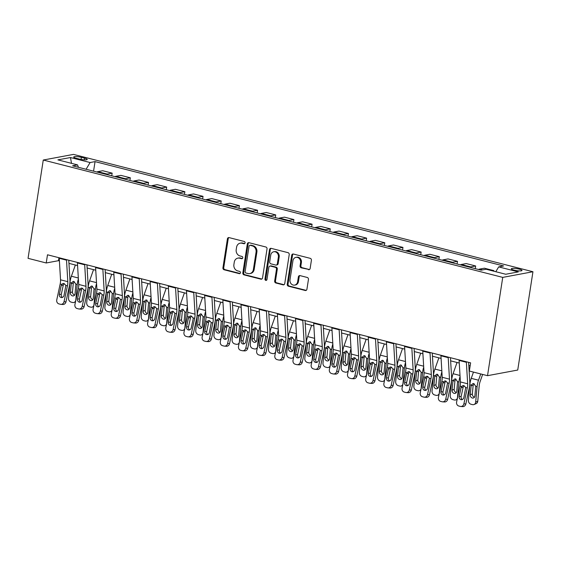 <?xml version="1.0" encoding="UTF-8"?>
<svg xmlns="http://www.w3.org/2000/svg" width="561" height="561" viewBox="0 0 561 561"><rect width="100%" height="100%" fill="white"/><g stroke="black" fill="none" stroke-linecap="round" stroke-linejoin="round"><path stroke-width="0.84" d="M245.08 242.864A1.157 1.01 -100.6 0 0 244.252 241.482L229.091 237.612A1.655 1.438 -100.6 0 0 227.415 238.853L222.934 267.8A1.655 1.438 -100.6 0 0 224.112 269.771L239.274 273.649A1.157 1.01 -100.6 0 0 239.624 271.398L237.661 270.893A5.301 4.614 -100.6 0 1 233.895 264.582L234.267 262.169A5.301 4.614 -100.6 0 1 237.857 258.13A5.301 4.614 -100.6 0 1 239.631 258.193L241.595 258.691A1.157 1.01 -100.6 0 0 241.938 256.44L239.975 255.935A5.301 4.614 -100.6 0 1 236.209 249.624L236.581 247.212A5.301 4.614 -100.6 0 1 240.178 243.172A5.301 4.614 -100.6 0 1 241.945 243.236L243.909 243.733A1.157 1.01 -100.6 0 0 245.08 242.864M519.276 269.154A5.4 0.996 8.8 0 0 511.33 268.817A5.4 0.996 8.8 0 0 514.051 270.129A5.4 0.996 8.8 0 0 521.996 270.465A5.4 0.996 8.8 0 0 519.276 269.154M308.473 269.673A1.655 1.438 -100.6 0 0 310.149 268.424L311.404 260.304A1.655 1.438 -100.6 0 0 310.226 258.333L293.389 254.035A1.655 1.438 -100.6 0 0 291.713 255.276L287.232 284.224A1.655 1.438 -100.6 0 0 288.41 286.194L305.247 290.493A1.655 1.438 -100.6 0 0 306.923 289.252L308.445 279.441A1.655 1.438 -100.6 0 0 307.267 277.471L300.058 275.626A1.655 1.438 -100.6 0 0 298.382 276.875L297.632 281.741A4.432 3.857 -100.6 0 1 294.623 285.114A4.432 3.857 -100.6 0 1 289.995 279.785L292.947 260.732A4.432 3.857 -100.6 0 1 295.949 257.352A4.432 3.857 -100.6 0 1 300.577 262.681L300.086 265.858A1.655 1.438 -100.6 0 0 301.264 267.828L309.293 269.518A1.655 1.438 -100.6 0 0 309.42 269.546M43.267 160.032L28.05 258.333L46.226 262.976L47.496 254.785L470.616 362.848L469.347 371.038L487.523 375.681L502.74 277.386L43.267 160.032L73.477 154.394L532.95 271.741L502.74 277.386M267.022 248.972A1.655 1.438 -100.6 0 0 265.844 246.994L249 242.696A1.655 1.438 -100.6 0 0 247.324 243.937L242.843 272.884A1.655 1.438 -100.6 0 0 244.021 274.862L260.865 279.161A1.655 1.438 -100.6 0 0 262.541 277.919L267.022 248.972M271.194 248.362L288.038 252.667A1.655 1.438 -100.6 0 1 289.217 254.638L284.736 283.586A1.655 1.438 -100.6 0 1 283.06 284.827L275.851 282.989A1.655 1.438 -100.6 0 1 274.673 281.012L276.489 269.273A1.655 1.438 -100.6 0 0 275.311 267.302L270.528 266.082A1.655 1.438 -100.6 0 0 268.852 267.324L266.959 279.546A1.157 1.01 -100.6 0 1 264.96 279.034L269.518 249.61A1.655 1.438 -100.6 0 1 271.194 248.362M76.324 158.3L79.522 159.114A5.231 0.968 8.8 0 0 87.221 159.443A5.231 0.968 8.8 0 0 84.585 158.167L81.387 157.353A5.231 0.968 8.8 0 0 73.687 157.024A5.231 0.968 8.8 0 0 76.324 158.3M78.449 167.304L77.53 164.885L72.593 165.811L481.17 270.164L486.114 269.238L505.742 274.252L518.315 271.903L498.687 266.889L503.624 265.97L95.047 161.617L90.104 162.543L86.092 169.254M77.53 164.885L57.902 159.871L70.476 157.529L90.104 162.543M487.523 375.681L517.733 370.043L532.95 271.741M46.226 262.976L58.47 260.69L59.403 260.928M68.954 263.368L77.579 265.57M87.13 268.011L95.756 270.213M105.307 272.646L113.932 274.855M123.483 277.288L132.108 279.497M141.653 281.931L150.285 284.139M159.829 286.573L168.461 288.782M178.005 291.215L186.631 293.417M196.182 295.857L204.807 298.059M214.358 300.5L222.983 302.702M232.535 305.142L241.16 307.344M250.711 309.784L259.336 311.986M268.88 314.426L277.513 316.628M287.057 319.069L295.682 321.271M305.233 323.711L313.858 325.913M323.409 328.353L332.035 330.555M341.586 332.996L350.211 335.197M359.762 337.638L368.388 339.84M377.932 342.28L386.564 344.482M396.108 346.922L404.74 349.124M414.284 351.565L422.91 353.767M432.461 356.207L441.086 358.409M450.637 360.849L459.263 363.051M468.814 365.492L470.153 365.828M58.933 257.702L58.47 260.69M93.568 171.168L95.047 161.617M111.744 175.81L112.158 173.139L102.705 170.726L97.761 171.652A6.746 3.078 104.3 0 0 96.899 172.017M129.921 180.453L130.327 177.781L120.881 175.369L115.938 176.287A6.746 3.078 104.3 0 0 115.075 176.659M148.09 185.095L148.504 182.423L139.058 180.011L134.114 180.93A6.746 3.078 104.3 0 0 133.252 181.301M166.266 189.737L166.68 187.065L157.227 184.653L152.29 185.572A6.746 3.078 104.3 0 0 151.428 185.943M184.443 194.379L184.857 191.708L175.404 189.295L170.467 190.214A6.746 3.078 104.3 0 0 169.604 190.586M202.619 199.015L203.033 196.35L193.58 193.938L188.643 194.856A6.746 3.078 104.3 0 0 187.781 195.228M220.796 203.657L221.209 200.992L211.756 198.58L206.813 199.499A6.746 3.078 104.3 0 0 205.957 199.87M238.972 208.299L239.386 205.635L229.933 203.222L224.989 204.141A6.746 3.078 104.3 0 0 224.127 204.513M257.141 212.942L257.555 210.277L248.109 207.865L243.165 208.783A6.746 3.078 104.3 0 0 242.303 209.155M275.318 217.584L275.731 214.919L266.279 212.507L261.342 213.425A6.746 3.078 104.3 0 0 260.479 213.797M293.494 222.226L293.908 219.561L284.455 217.149L279.518 218.068A6.746 3.078 104.3 0 0 278.656 218.439M311.671 226.868L312.084 224.204L302.631 221.791L297.695 222.71A6.746 3.078 104.3 0 0 296.832 223.082M329.847 231.511L330.261 228.846L320.808 226.434L315.871 227.352A6.746 3.078 104.3 0 0 315.009 227.724M348.023 236.153L348.437 233.488L338.984 231.069L334.04 231.995A6.746 3.078 104.3 0 0 333.178 232.366M366.2 240.795L366.606 238.13L357.161 235.711L352.217 236.637A6.746 3.078 104.3 0 0 351.354 237.008M384.369 245.438L384.783 242.773L375.337 240.353L370.393 241.279A6.746 3.078 104.3 0 0 369.531 241.651M402.546 250.08L402.959 247.415L393.506 244.996L388.57 245.921A6.746 3.078 104.3 0 0 387.707 246.293M420.722 254.722L421.136 252.057L411.683 249.638L406.746 250.564A6.746 3.078 104.3 0 0 405.883 250.928M438.898 259.364L439.312 256.693L429.859 254.28L424.922 255.206A6.746 3.078 104.3 0 0 424.06 255.571M457.075 264.007L457.488 261.335L448.036 258.923L443.092 259.848A6.746 3.078 104.3 0 0 442.236 260.213M475.251 268.649L475.665 265.977L466.212 263.565L461.268 264.49A6.746 3.078 104.3 0 0 460.406 264.855M493.75 271.187L493.834 270.619L484.388 268.207L479.445 269.133A6.746 3.078 104.3 0 0 478.582 269.497M112.158 173.139L107.214 174.064A6.746 3.078 104.3 0 0 106.352 174.429M130.327 177.781L125.391 178.707A6.746 3.078 104.3 0 0 124.528 179.071M148.504 182.423L143.567 183.349A6.746 3.078 104.3 0 0 142.704 183.713M166.68 187.065L161.743 187.991A6.746 3.078 104.3 0 0 160.881 188.356M184.857 191.708L179.92 192.633A6.746 3.078 104.3 0 0 179.057 192.998M203.033 196.35L198.089 197.276A6.746 3.078 104.3 0 0 197.227 197.64M221.209 200.992L216.266 201.911A6.746 3.078 104.3 0 0 215.403 202.283M239.386 205.635L234.442 206.553A6.746 3.078 104.3 0 0 233.579 206.925M257.555 210.277L252.618 211.195A6.746 3.078 104.3 0 0 251.756 211.567M275.731 214.919L270.795 215.838A6.746 3.078 104.3 0 0 269.932 216.209M293.908 219.561L288.971 220.48A6.746 3.078 104.3 0 0 288.109 220.852M312.084 224.204L307.14 225.122A6.746 3.078 104.3 0 0 306.285 225.494M330.261 228.846L325.317 229.765A6.746 3.078 104.3 0 0 324.454 230.136M348.437 233.488L343.493 234.407A6.746 3.078 104.3 0 0 342.631 234.779M366.606 238.13L361.67 239.049A6.746 3.078 104.3 0 0 360.807 239.421M384.783 242.773L379.846 243.691A6.746 3.078 104.3 0 0 378.984 244.063M402.959 247.415L398.022 248.334A6.746 3.078 104.3 0 0 397.16 248.705M421.136 252.057L416.199 252.976A6.746 3.078 104.3 0 0 415.336 253.348M439.312 256.693L434.368 257.618A6.746 3.078 104.3 0 0 433.506 257.99M457.488 261.335L452.545 262.26A6.746 3.078 104.3 0 0 451.682 262.632M475.665 265.977L470.721 266.903A6.746 3.078 104.3 0 0 469.859 267.274M493.834 270.619L492.502 270.872M495.805 271.713L498.687 266.889M71.506 163.349L70.476 157.529M244.68 243.572L242.759 243.081A5.301 4.614 -100.6 0 0 240.992 243.018L240.178 243.172M237.857 258.13L238.677 257.976A5.301 4.614 -100.6 0 1 240.445 258.039L242.366 258.53M228.958 237.584A1.655 1.438 -100.6 0 0 228.229 238.706L223.748 267.646A1.655 1.438 -100.6 0 0 224.926 269.624L240.052 273.48M248.867 242.668A1.655 1.438 -100.6 0 0 248.144 243.79L243.663 272.73A1.655 1.438 -100.6 0 0 244.841 274.708L261.678 279.006A1.655 1.438 -100.6 0 0 261.812 279.034M250.22 245.346A1.157 1.01 -100.6 0 0 249.049 246.216L245.115 271.629A1.157 1.01 -100.6 0 0 245.942 273.011L248.011 273.537A5.301 4.614 -100.6 0 0 249.778 273.6A5.301 4.614 -100.6 0 0 253.376 269.56L256.061 252.191A5.301 4.614 -100.6 0 0 252.289 245.879L250.22 245.346L251.04 245.199A1.157 1.01 -100.6 0 0 250.655 245.185L249.834 245.332M249.778 273.6L250.599 273.445A5.301 4.614 -100.6 0 0 254.189 269.406L253.376 269.56M251.04 245.199L253.109 245.725A5.301 4.614 -100.6 0 1 256.882 252.036L254.189 269.406M269.974 266.061L270.795 265.907A1.655 1.438 -100.6 0 1 271.349 265.928L276.124 267.148A1.655 1.438 -100.6 0 1 277.302 269.126L275.486 280.865A1.655 1.438 -100.6 0 0 276.664 282.835L283.873 284.672A1.655 1.438 -100.6 0 0 284.006 284.7M271.061 248.341A1.655 1.438 -100.6 0 0 270.332 249.456L265.781 278.887A1.157 1.01 -100.6 0 0 266.566 280.255M278.375 257.092A4.432 3.857 -100.6 0 0 273.74 251.763A4.432 3.857 -100.6 0 0 270.739 255.143L269.701 261.861A1.655 1.438 -100.6 0 0 270.879 263.831L275.661 265.051A1.655 1.438 -100.6 0 0 277.337 263.81L278.375 257.092L279.189 256.945A4.432 3.857 -100.6 0 0 274.56 251.616L273.74 251.763M276.208 265.072L277.029 264.918A1.655 1.438 -100.6 0 0 278.151 263.656L277.337 263.81M279.189 256.945L278.151 263.656M295.949 257.352L296.769 257.197A4.432 3.857 -100.6 0 1 301.397 262.527L300.906 265.704A1.655 1.438 -100.6 0 0 302.084 267.681L309.293 269.518M294.623 285.114L295.444 284.967A4.432 3.857 -100.6 0 0 298.445 281.587L297.632 281.741M299.925 275.605A1.655 1.438 -100.6 0 0 299.202 276.72L298.445 281.587M293.256 254.007A1.655 1.438 -100.6 0 0 292.526 255.122L288.045 284.069A1.655 1.438 -100.6 0 0 289.224 286.04L306.068 290.346A1.655 1.438 -100.6 0 0 306.201 290.374M75.363 265.002L71.394 276.229A12.651 5.778 104.3 0 0 69.971 282.667L68.533 298.164A3.373 2.833 -113 0 0 71.142 302.12L72.593 302.491A3.373 2.833 -113 0 0 74.206 302.386A3.373 2.833 -113 0 0 75.805 300.023L75.91 299.981M78.379 278.943A12.651 5.778 104.3 0 0 77.243 284.518L75.805 300.023M71.324 283.01L73.189 281.405L73.898 281.461L75.896 284.175L75.034 293.908A2.7 2.265 67 0 1 73.757 295.801A2.7 2.265 67 0 1 72.467 295.885A2.7 2.265 67 0 1 70.377 292.716L71.324 283.01L69.971 282.667M74.22 281.573L73.274 283.298L72.481 291.825A2.7 2.265 -113 0 0 74.571 294.995A2.7 2.265 -113 0 0 74.669 295.016M66.507 259.638A5.905 2.693 104.3 0 0 66.521 260.164L67.804 281.671A8.436 3.85 -75.7 0 1 67.446 285.851L64.024 301.727L65.974 301.86A3.373 2.994 94 0 1 62.832 304.483L60.883 304.35A3.373 2.994 -86 0 0 64.024 301.727M68.765 260.213L69.929 279.715A12.651 5.778 -75.7 0 1 69.389 285.984L65.974 301.86M59.235 257.78A5.905 2.693 104.3 0 0 59.249 258.305L60.532 279.813A8.436 3.85 -75.7 0 1 60.174 283.992L56.759 299.869A3.373 2.994 -86 0 0 58.954 303.901L60.413 304.272A3.373 2.994 -86 0 0 60.883 304.35M64.094 283.501L63.323 284.96L61.219 285.549L59.34 294.28L61.282 294.42L63.323 284.96M61.282 294.42A2.7 2.391 -86 0 0 62.467 297.4M61.219 285.549L61.738 284.392L62.986 283.501L64.059 283.494L65.875 285.451L63.996 295.472A2.7 2.391 94 0 1 59.34 294.28M93.533 269.645L89.571 280.872A12.651 5.778 104.3 0 0 88.147 287.309L86.71 302.807A3.373 2.833 -113 0 0 89.318 306.762L90.77 307.133A3.373 2.833 -113 0 0 92.383 307.028A3.373 2.833 -113 0 0 93.975 304.665L94.08 304.623M96.555 283.586A12.651 5.778 104.3 0 0 95.419 289.16L93.975 304.665M89.494 287.653L91.359 286.047L92.074 286.103L94.066 288.817L93.203 298.55A2.7 2.265 67 0 1 91.934 300.444A2.7 2.265 67 0 1 90.644 300.528A2.7 2.265 67 0 1 88.554 297.358L89.494 287.653L88.147 287.309M92.397 286.215L91.45 287.94L90.658 296.467A2.7 2.265 -113 0 0 92.747 299.637A2.7 2.265 -113 0 0 92.838 299.658M111.709 274.287L107.747 285.514A12.651 5.778 104.3 0 0 106.324 291.951L104.879 307.449A3.373 2.833 -113 0 0 107.495 311.404L108.946 311.776A3.373 2.833 -113 0 0 110.559 311.671A3.373 2.833 -113 0 0 112.151 309.307L112.256 309.265M114.732 288.228A12.651 5.778 104.3 0 0 113.595 293.803L112.151 309.307M107.67 292.295L109.535 290.689L110.251 290.745L112.242 293.459L111.38 303.192A2.7 2.265 67 0 1 110.11 305.086A2.7 2.265 67 0 1 108.813 305.17A2.7 2.265 67 0 1 106.73 302L107.67 292.295L106.324 291.951M110.573 290.857L109.626 292.583L108.834 301.11A2.7 2.265 -113 0 0 110.924 304.279A2.7 2.265 -113 0 0 111.015 304.3M129.886 278.929L125.923 290.156A12.651 5.778 104.3 0 0 124.5 296.587L123.055 312.091A3.373 2.833 -113 0 0 125.664 316.046L127.123 316.418A3.373 2.833 -113 0 0 128.735 316.313A3.373 2.833 -113 0 0 130.327 313.95L130.433 313.908M132.908 292.87A12.651 5.778 104.3 0 0 131.772 298.445L130.327 313.95M125.846 296.937L127.712 295.331L128.427 295.388L130.418 298.101L129.556 307.835A2.7 2.265 67 0 1 128.28 309.721A2.7 2.265 67 0 1 126.989 309.812A2.7 2.265 67 0 1 124.907 306.643L125.846 296.937L124.5 296.587M128.75 295.5L127.803 297.225L127.01 305.752A2.7 2.265 -113 0 0 129.093 308.915A2.7 2.265 -113 0 0 129.191 308.943M84.683 264.28A5.905 2.693 104.3 0 0 84.697 264.806L85.98 286.313A8.436 3.85 -75.7 0 1 85.616 290.493L82.201 306.369L84.15 306.502A3.373 2.994 94 0 1 81.008 309.125L79.059 308.992A3.373 2.994 -86 0 0 82.201 306.369M86.941 264.855L88.105 284.357A12.651 5.778 -75.7 0 1 87.565 290.626L84.15 306.502M77.411 262.422A5.905 2.693 104.3 0 0 77.425 262.948L78.708 284.455A8.436 3.85 -75.7 0 1 78.351 288.635L74.936 304.511A3.373 2.994 -86 0 0 77.13 308.543L78.589 308.915A3.373 2.994 -86 0 0 79.059 308.992M82.264 288.144L81.499 289.602L79.396 290.191L77.516 298.922L79.459 299.055L81.499 289.602M79.459 299.055A2.7 2.391 -86 0 0 80.644 302.042M79.396 290.191L79.914 289.034L81.163 288.144L82.229 288.137L84.052 290.093L82.165 300.114A2.7 2.391 94 0 1 77.516 298.922M102.852 268.922A5.905 2.693 104.3 0 0 102.873 269.448L104.157 290.956A8.436 3.85 -75.7 0 1 103.792 295.135L100.377 311.004L102.326 311.145A3.373 2.994 94 0 1 99.178 313.767L97.235 313.627A3.373 2.994 -86 0 0 100.377 311.004M105.117 269.497L106.281 288.999A12.651 5.778 -75.7 0 1 105.741 295.268L102.326 311.145M95.587 267.064A5.905 2.693 104.3 0 0 95.601 267.59L96.885 289.097A8.436 3.85 -75.7 0 1 96.527 293.277L93.105 309.153A3.373 2.994 -86 0 0 95.307 313.185L96.758 313.557A3.373 2.994 -86 0 0 97.235 313.627M100.44 292.786L99.669 294.245L97.572 294.834L95.693 303.564L97.635 303.697L99.669 294.245M97.635 303.697A2.7 2.391 -86 0 0 98.82 306.685M97.572 294.834L98.091 293.676L99.332 292.786L100.405 292.772L102.228 294.735L100.342 304.756A2.7 2.391 94 0 1 95.693 303.564M121.029 273.565A5.905 2.693 104.3 0 0 121.043 274.091L122.333 295.598A8.436 3.85 -75.7 0 1 121.968 299.777L118.553 315.647L120.496 315.787A3.373 2.994 94 0 1 117.354 318.41L115.412 318.269A3.373 2.994 -86 0 0 118.553 315.647M123.294 274.14L124.458 293.641A12.651 5.778 -75.7 0 1 123.918 299.911L120.496 315.787M113.757 271.706A5.905 2.693 104.3 0 0 113.778 272.232L115.061 293.74A8.436 3.85 -75.7 0 1 114.696 297.919L111.281 313.795A3.373 2.994 -86 0 0 113.483 317.828L114.935 318.199A3.373 2.994 -86 0 0 115.412 318.269M118.616 297.428L117.845 298.887L115.748 299.476L113.869 308.206L115.811 308.34L117.845 298.887M115.811 308.34A2.7 2.391 -86 0 0 116.997 311.327M115.748 299.476L116.267 298.319L117.508 297.428L118.581 297.414L120.405 299.378L118.518 309.399A2.7 2.391 94 0 1 113.869 308.206M148.062 283.571L144.1 294.798A12.651 5.778 104.3 0 0 142.676 301.229L141.232 316.734A3.373 2.833 -113 0 0 143.84 320.689L145.299 321.06A3.373 2.833 -113 0 0 146.912 320.955A3.373 2.833 -113 0 0 148.504 318.592L148.609 318.55M151.084 297.512A12.651 5.778 104.3 0 0 149.941 303.087L148.504 318.592M144.023 301.58L145.888 299.974L146.596 300.03L148.595 302.744L147.732 312.477A2.7 2.265 67 0 1 146.456 314.363A2.7 2.265 67 0 1 145.166 314.455A2.7 2.265 67 0 1 143.076 311.285L144.023 301.58L142.676 301.229M146.926 300.135L145.979 301.867L145.187 310.394A2.7 2.265 -113 0 0 147.27 313.557A2.7 2.265 -113 0 0 147.368 313.585M139.205 278.207A5.905 2.693 104.3 0 0 139.219 278.733L140.509 300.24A8.436 3.85 -75.7 0 1 140.145 304.42L136.73 320.289L138.672 320.429A3.373 2.994 94 0 1 135.531 323.052L133.588 322.912A3.373 2.994 -86 0 0 136.73 320.289M141.47 278.782L142.634 298.284A12.651 5.778 -75.7 0 1 142.087 304.553L138.672 320.429M131.933 276.349A5.905 2.693 104.3 0 0 131.954 276.875L133.238 298.382A8.436 3.85 -75.7 0 1 132.873 302.561L129.458 318.438A3.373 2.994 -86 0 0 131.66 322.47L133.111 322.841A3.373 2.994 -86 0 0 133.588 322.912M136.793 302.07L136.021 303.529L133.918 304.118L132.038 312.849L133.988 312.982L136.021 303.529M133.988 312.982A2.7 2.391 -86 0 0 135.166 315.969M133.918 304.118L134.444 302.961L135.685 302.07L136.758 302.056L138.581 304.02L136.695 314.041A2.7 2.391 94 0 1 132.038 312.849M166.238 288.214L162.276 299.441A12.651 5.778 104.3 0 0 160.846 305.871L159.408 321.376A3.373 2.833 -113 0 0 162.017 325.331L163.468 325.703A3.373 2.833 -113 0 0 165.088 325.597A3.373 2.833 -113 0 0 166.68 323.234L166.785 323.192M169.261 302.155A12.651 5.778 104.3 0 0 168.118 307.73L166.68 323.234M162.199 306.222L164.064 304.609L164.773 304.672L166.771 307.386L165.909 317.119A2.7 2.265 67 0 1 164.632 319.006A2.7 2.265 67 0 1 163.342 319.09A2.7 2.265 67 0 1 161.252 315.927L162.199 306.222L160.846 305.871M165.095 304.777L164.149 306.509L163.356 315.037A2.7 2.265 -113 0 0 165.446 318.199A2.7 2.265 -113 0 0 165.544 318.227M184.415 292.856L180.453 304.083A12.651 5.778 104.3 0 0 179.022 310.514L177.585 326.018A3.373 2.833 -113 0 0 180.193 329.973L181.645 330.345A3.373 2.833 -113 0 0 183.265 330.24A3.373 2.833 -113 0 0 184.857 327.876L184.962 327.834M187.43 306.797A12.651 5.778 104.3 0 0 186.294 312.372L184.857 327.876M180.376 310.857L182.241 309.251L182.949 309.314L184.948 312.028L184.085 321.762A2.7 2.265 67 0 1 182.809 323.648A2.7 2.265 67 0 1 181.519 323.732A2.7 2.265 67 0 1 179.429 320.569L180.376 310.857L179.022 310.514M183.272 309.42L182.325 311.152L181.533 319.679A2.7 2.265 -113 0 0 183.622 322.841A2.7 2.265 -113 0 0 183.72 322.87M202.591 297.498L198.622 308.718A12.651 5.778 104.3 0 0 197.199 315.156L195.761 330.66A3.373 2.833 -113 0 0 198.37 334.615L199.821 334.987A3.373 2.833 -113 0 0 201.434 334.882A3.373 2.833 -113 0 0 203.026 332.519L203.131 332.477M205.607 311.439A12.651 5.778 104.3 0 0 204.47 317.014L203.026 332.519M198.552 315.499L200.417 313.894L201.126 313.957L203.124 316.67L202.255 326.404A2.7 2.265 67 0 1 200.985 328.29A2.7 2.265 67 0 1 199.695 328.374A2.7 2.265 67 0 1 197.605 325.212L198.552 315.499L197.199 315.156M201.448 314.062L200.501 315.794L199.709 324.321A2.7 2.265 -113 0 0 201.799 327.484A2.7 2.265 -113 0 0 201.89 327.505M220.761 302.141L216.798 313.361A12.651 5.778 104.3 0 0 215.375 319.798L213.937 335.303A3.373 2.833 -113 0 0 216.546 339.258L217.998 339.629A3.373 2.833 -113 0 0 219.61 339.524A3.373 2.833 -113 0 0 221.202 337.161L221.307 337.119M223.783 316.081A12.651 5.778 104.3 0 0 222.647 321.656L221.202 337.161M216.721 320.142L218.587 318.536L219.302 318.599L221.293 321.313L220.431 331.046A2.7 2.265 67 0 1 219.162 332.932A2.7 2.265 67 0 1 217.871 333.017A2.7 2.265 67 0 1 215.782 329.854L216.721 320.142L215.375 319.798M219.624 318.704L218.678 320.436L217.885 328.963A2.7 2.265 -113 0 0 219.975 332.126A2.7 2.265 -113 0 0 220.066 332.147M238.937 306.776L234.975 318.003A12.651 5.778 104.3 0 0 233.551 324.44L232.107 339.945A3.373 2.833 -113 0 0 234.722 343.9L236.174 344.272A3.373 2.833 -113 0 0 237.787 344.166A3.373 2.833 -113 0 0 239.379 341.803L239.484 341.754M241.959 320.717A12.651 5.778 104.3 0 0 240.823 326.299L239.379 341.803M234.898 324.784L236.763 323.178L237.478 323.241L239.47 325.955L238.607 335.688A2.7 2.265 67 0 1 237.338 337.575A2.7 2.265 67 0 1 236.041 337.659A2.7 2.265 67 0 1 233.958 334.496L234.898 324.784L233.551 324.44M237.801 323.346L236.854 325.078L236.062 333.606A2.7 2.265 -113 0 0 238.145 336.768A2.7 2.265 -113 0 0 238.243 336.789M157.382 282.849A5.905 2.693 104.3 0 0 157.396 283.375L158.679 304.882A8.436 3.85 -75.7 0 1 158.321 309.062L154.906 324.931L156.849 325.071A3.373 2.994 94 0 1 153.707 327.694L151.765 327.554A3.373 2.994 -86 0 0 154.906 324.931M159.64 283.424L160.811 302.926A12.651 5.778 -75.7 0 1 160.264 309.195L156.849 325.071M150.11 280.991A5.905 2.693 104.3 0 0 150.124 281.517L151.414 303.024A8.436 3.85 -75.7 0 1 151.049 307.204L147.634 323.08A3.373 2.994 -86 0 0 149.836 327.112L151.288 327.477A3.373 2.994 -86 0 0 151.765 327.554M154.969 306.713L154.198 308.171L152.094 308.76L150.215 317.491L152.164 317.624L154.198 308.171M152.164 317.624A2.7 2.391 -86 0 0 153.342 320.612M152.094 308.76L152.613 307.603L153.861 306.713L154.934 306.699L156.757 308.662L154.871 318.676A2.7 2.391 94 0 1 150.215 317.491M175.558 287.491A5.905 2.693 104.3 0 0 175.572 288.01L176.855 309.525A8.436 3.85 -75.7 0 1 176.498 313.704L173.083 329.573L175.025 329.714A3.373 2.994 94 0 1 171.883 332.336L169.934 332.196A3.373 2.994 -86 0 0 173.083 329.573M177.816 288.066L178.987 307.568A12.651 5.778 -75.7 0 1 178.44 313.837L175.025 329.714M168.286 285.633A5.905 2.693 104.3 0 0 168.3 286.159L169.59 307.666A8.436 3.85 -75.7 0 1 169.226 311.846L165.811 327.722A3.373 2.994 -86 0 0 168.012 331.747L169.464 332.119A3.373 2.994 -86 0 0 169.934 332.196M173.146 311.355L172.374 312.814L170.271 313.403L168.391 322.133L170.341 322.266L172.374 312.814M170.341 322.266A2.7 2.391 -86 0 0 171.519 325.254M170.271 313.403L170.789 312.246L172.038 311.355L173.111 311.341L174.927 313.304L173.047 323.318A2.7 2.391 94 0 1 168.391 322.133M193.734 292.134A5.905 2.693 104.3 0 0 193.748 292.653L195.032 314.167A8.436 3.85 -75.7 0 1 194.674 318.346L191.252 334.216L193.201 334.356A3.373 2.994 94 0 1 190.06 336.979L188.11 336.838A3.373 2.994 -86 0 0 191.252 334.216M195.992 292.709L197.156 312.211A12.651 5.778 -75.7 0 1 196.616 318.48L193.201 334.356M186.462 290.275A5.905 2.693 104.3 0 0 186.476 290.801L187.76 312.309A8.436 3.85 -75.7 0 1 187.402 316.488L183.987 332.357A3.373 2.994 -86 0 0 186.182 336.39L187.64 336.761A3.373 2.994 -86 0 0 188.11 336.838M188.447 318.045L188.966 316.888L190.214 315.99L191.287 315.983L190.551 317.456L188.447 318.045L186.568 326.775L188.51 326.909L190.551 317.456M188.51 326.909A2.7 2.391 -86 0 0 189.695 329.896M191.287 315.983L193.103 317.947L193.096 319.23L191.217 327.961A2.7 2.391 94 0 1 186.568 326.775M211.904 296.776A5.905 2.693 104.3 0 0 211.925 297.295L213.208 318.809A8.436 3.85 -75.7 0 1 212.843 322.989L209.428 338.858L211.378 338.998A3.373 2.994 94 0 1 208.236 341.621L206.287 341.481A3.373 2.994 -86 0 0 209.428 338.858M214.169 297.351L215.333 316.853A12.651 5.778 -75.7 0 1 214.793 323.122L211.378 338.998M204.639 294.918A5.905 2.693 104.3 0 0 204.653 295.444L205.936 316.951A8.436 3.85 -75.7 0 1 205.578 321.13L202.156 337A3.373 2.994 -86 0 0 204.358 341.032L205.817 341.404A3.373 2.994 -86 0 0 206.287 341.481M209.491 320.64L208.72 322.098L206.623 322.687L204.744 331.418L206.686 331.551L208.72 322.098M206.686 331.551A2.7 2.391 -86 0 0 207.872 334.538M206.623 322.687L207.142 321.53L208.383 320.633L209.456 320.626L211.28 322.589L209.393 332.603A2.7 2.391 94 0 1 204.744 331.418M230.08 301.418A5.905 2.693 104.3 0 0 230.094 301.937L231.384 323.452A8.436 3.85 -75.7 0 1 231.02 327.631L227.605 343.5L229.547 343.634A3.373 2.994 94 0 1 226.406 346.256L224.463 346.123A3.373 2.994 -86 0 0 227.605 343.5M232.345 301.993L233.509 321.495A12.651 5.778 -75.7 0 1 232.969 327.764L229.547 343.634M222.815 299.56A5.905 2.693 104.3 0 0 222.829 300.086L224.112 321.593A8.436 3.85 -75.7 0 1 223.748 325.773L220.333 341.642A3.373 2.994 -86 0 0 222.535 345.674L223.986 346.046A3.373 2.994 -86 0 0 224.463 346.123M227.668 325.275L226.896 326.74L224.8 327.329L222.92 336.06L224.863 336.193L226.896 326.74M224.863 336.193A2.7 2.391 -86 0 0 226.048 339.181M224.8 327.329L225.319 326.172L226.56 325.275L227.633 325.268L229.456 327.231L227.57 337.245A2.7 2.391 94 0 1 222.92 336.06M257.113 311.418L253.151 322.645A12.651 5.778 104.3 0 0 251.728 329.083L250.283 344.587A3.373 2.833 -113 0 0 252.892 348.542L254.35 348.914A3.373 2.833 -113 0 0 255.963 348.809A3.373 2.833 -113 0 0 257.555 346.446L257.66 346.396M260.136 325.359A12.651 5.778 104.3 0 0 258.993 330.941L257.555 346.446M253.074 329.426L254.939 327.82L255.648 327.876L257.646 330.597L256.784 340.331A2.7 2.265 67 0 1 255.507 342.217A2.7 2.265 67 0 1 254.217 342.301A2.7 2.265 67 0 1 252.127 339.139L253.074 329.426L251.728 329.083M255.977 327.989L255.031 329.721L254.238 338.248A2.7 2.265 -113 0 0 256.321 341.411A2.7 2.265 -113 0 0 256.419 341.432M248.257 306.061A5.905 2.693 104.3 0 0 248.271 306.579L249.561 328.094A8.436 3.85 -75.7 0 1 249.196 332.273L245.781 348.143L247.724 348.276A3.373 2.994 94 0 1 244.582 350.898L242.64 350.765A3.373 2.994 -86 0 0 245.781 348.143M250.522 306.636L251.686 326.137A12.651 5.778 -75.7 0 1 251.146 332.407L247.724 348.276M240.985 304.202A5.905 2.693 104.3 0 0 241.006 304.728L242.289 326.236A8.436 3.85 -75.7 0 1 241.924 330.415L238.509 346.284A3.373 2.994 -86 0 0 240.711 350.316L242.163 350.688A3.373 2.994 -86 0 0 242.64 350.765M245.844 329.917L245.073 331.383L242.969 331.972L241.09 340.702L243.039 340.836L245.073 331.383M243.039 340.836A2.7 2.391 -86 0 0 244.224 343.823M242.969 331.972L243.495 330.815L244.736 329.917L245.809 329.91L247.632 331.874L245.746 341.887A2.7 2.391 94 0 1 241.09 340.702M275.29 316.06L271.328 327.287A12.651 5.778 104.3 0 0 269.904 333.725L268.46 349.23A3.373 2.833 -113 0 0 271.068 353.185L272.527 353.556A3.373 2.833 -113 0 0 274.14 353.451A3.373 2.833 -113 0 0 275.731 351.088L275.837 351.039M278.312 330.001A12.651 5.778 104.3 0 0 277.169 335.583L275.731 351.088M271.251 334.068L273.116 332.463L273.824 332.519L275.823 335.24L274.96 344.966A2.7 2.265 67 0 1 273.684 346.859A2.7 2.265 67 0 1 272.394 346.943A2.7 2.265 67 0 1 270.304 343.781L271.251 334.068L269.904 333.725M274.154 332.631L273.2 334.363L272.408 342.89A2.7 2.265 -113 0 0 274.497 346.053A2.7 2.265 -113 0 0 274.595 346.074M266.433 310.703A5.905 2.693 104.3 0 0 266.447 311.222L267.73 332.729A8.436 3.85 -75.7 0 1 267.373 336.916L263.958 352.785L265.9 352.918A3.373 2.994 94 0 1 262.758 355.541L260.816 355.408A3.373 2.994 -86 0 0 263.958 352.785M268.698 311.278L269.862 330.78A12.651 5.778 -75.7 0 1 269.315 337.049L265.9 352.918M259.161 308.845A5.905 2.693 104.3 0 0 259.175 309.37L260.465 330.878A8.436 3.85 -75.7 0 1 260.101 335.057L256.686 350.927A3.373 2.994 -86 0 0 258.887 354.959L260.339 355.33A3.373 2.994 -86 0 0 260.816 355.408M264.021 334.559L263.249 336.025L261.146 336.614L259.266 345.345L261.216 345.478L263.249 336.025M261.216 345.478A2.7 2.391 -86 0 0 262.394 348.465M261.146 336.614L261.671 335.457L262.913 334.559L263.986 334.552L265.809 336.516L263.922 346.53A2.7 2.391 94 0 1 259.266 345.345M293.466 320.703L289.504 331.93A12.651 5.778 104.3 0 0 288.074 338.367L286.636 353.872A3.373 2.833 -113 0 0 289.245 357.827L290.696 358.199A3.373 2.833 -113 0 0 292.316 358.093A3.373 2.833 -113 0 0 293.908 355.73L294.013 355.681M296.481 334.644A12.651 5.778 104.3 0 0 295.345 340.225L293.908 355.73M289.427 338.711L291.292 337.105L292 337.161L293.999 339.882L293.137 349.608A2.7 2.265 67 0 1 291.86 351.502A2.7 2.265 67 0 1 290.57 351.586A2.7 2.265 67 0 1 288.48 348.423L289.427 338.711L288.074 338.367M292.323 337.273L291.376 339.005L290.584 347.532A2.7 2.265 -113 0 0 292.674 350.695A2.7 2.265 -113 0 0 292.772 350.716M284.609 315.345A5.905 2.693 104.3 0 0 284.623 315.864L285.907 337.371A8.436 3.85 -75.7 0 1 285.549 341.558L282.134 357.427L284.076 357.56A3.373 2.994 94 0 1 280.935 360.183L278.985 360.05A3.373 2.994 -86 0 0 282.134 357.427M286.867 315.92L288.038 335.422A12.651 5.778 -75.7 0 1 287.491 341.691L284.076 357.56M277.337 313.487A5.905 2.693 104.3 0 0 277.351 314.006L278.642 335.52A8.436 3.85 -75.7 0 1 278.277 339.7L274.862 355.569A3.373 2.994 -86 0 0 277.064 359.601L278.515 359.973A3.373 2.994 -86 0 0 278.985 360.05M282.197 339.202L281.426 340.667L279.322 341.256L277.443 349.987L279.392 350.12L281.426 340.667M279.392 350.12A2.7 2.391 -86 0 0 280.57 353.107M279.322 341.256L279.841 340.099L281.089 339.202L282.162 339.195L283.978 341.158L282.099 351.172A2.7 2.391 94 0 1 277.443 349.987M311.643 325.345L307.673 336.572A12.651 5.778 104.3 0 0 306.25 343.009L304.812 358.514A3.373 2.833 -113 0 0 307.421 362.469L308.873 362.841A3.373 2.833 -113 0 0 310.485 362.736A3.373 2.833 -113 0 0 312.084 360.372L312.189 360.323M314.658 339.286A12.651 5.778 104.3 0 0 313.522 344.868L312.084 360.372M307.603 343.353L309.469 341.747L310.177 341.803L312.175 344.524L311.313 354.25A2.7 2.265 67 0 1 310.037 356.144A2.7 2.265 67 0 1 308.746 356.228A2.7 2.265 67 0 1 306.657 353.065L307.603 343.353L306.25 343.009M310.499 341.915L309.553 343.648L308.76 352.175A2.7 2.265 -113 0 0 310.85 355.337A2.7 2.265 -113 0 0 310.948 355.358M302.786 319.987A5.905 2.693 104.3 0 0 302.8 320.506L304.083 342.014A8.436 3.85 -75.7 0 1 303.725 346.2L300.303 362.069L302.253 362.203A3.373 2.994 94 0 1 299.111 364.825L297.162 364.692A3.373 2.994 -86 0 0 300.303 362.069M305.044 320.562L306.208 340.064A12.651 5.778 -75.7 0 1 305.668 346.333L302.253 362.203M295.514 318.129A5.905 2.693 104.3 0 0 295.528 318.648L296.811 340.162A8.436 3.85 -75.7 0 1 296.453 344.342L293.038 360.211A3.373 2.994 -86 0 0 295.233 364.243L296.692 364.615A3.373 2.994 -86 0 0 297.162 364.692M300.373 343.844L299.602 345.31L297.498 345.899L295.619 354.629L297.561 354.762L299.602 345.31M297.561 354.762A2.7 2.391 -86 0 0 298.747 357.75M297.498 345.899L298.017 344.742L299.265 343.844L300.338 343.837L302.155 345.8L300.275 355.814A2.7 2.391 94 0 1 295.619 354.629M329.812 329.987L325.85 341.214A12.651 5.778 104.3 0 0 324.426 347.652L322.989 363.156A3.373 2.833 -113 0 0 325.597 367.111L327.049 367.483A3.373 2.833 -113 0 0 328.662 367.378A3.373 2.833 -113 0 0 330.254 365.015L330.359 364.966M332.834 343.928A12.651 5.778 104.3 0 0 331.698 349.51L330.254 365.015M325.773 347.995L327.638 346.389L328.353 346.446L330.345 349.166L329.482 358.893A2.7 2.265 67 0 1 328.213 360.786A2.7 2.265 67 0 1 326.923 360.87A2.7 2.265 67 0 1 324.833 357.708L325.773 347.995L324.426 347.652M328.676 346.558L327.729 348.29L326.937 356.817A2.7 2.265 -113 0 0 329.026 359.98A2.7 2.265 -113 0 0 329.118 360.001M320.962 324.623A5.905 2.693 104.3 0 0 320.976 325.149L322.259 346.656A8.436 3.85 -75.7 0 1 321.895 350.842L318.48 366.712L320.429 366.845A3.373 2.994 94 0 1 317.288 369.468L315.338 369.334A3.373 2.994 -86 0 0 318.48 366.712M323.22 325.205L324.384 344.706A12.651 5.778 -75.7 0 1 323.844 350.976L320.429 366.845M313.69 322.771A5.905 2.693 104.3 0 0 313.704 323.29L314.987 344.805A8.436 3.85 -75.7 0 1 314.63 348.984L311.215 364.853A3.373 2.994 -86 0 0 313.41 368.886L314.868 369.257A3.373 2.994 -86 0 0 315.338 369.334M318.543 348.486L317.778 349.952L315.675 350.541L313.795 359.271L315.738 359.405L317.778 349.952M315.738 359.405A2.7 2.391 -86 0 0 316.923 362.392M315.675 350.541L316.194 349.384L317.442 348.486L318.508 348.479L320.331 350.443L318.445 360.457A2.7 2.391 94 0 1 313.795 359.271M347.988 334.629L344.026 345.857A12.651 5.778 104.3 0 0 342.603 352.294L341.158 367.799A3.373 2.833 -113 0 0 343.774 371.754L345.225 372.125A3.373 2.833 -113 0 0 346.838 372.02A3.373 2.833 -113 0 0 348.43 369.657L348.535 369.608M351.011 348.57A12.651 5.778 104.3 0 0 349.875 354.152L348.43 369.657M343.949 352.638L345.814 351.032L346.53 351.088L348.521 353.809L347.659 363.535A2.7 2.265 67 0 1 346.389 365.428A2.7 2.265 67 0 1 345.092 365.513A2.7 2.265 67 0 1 343.009 362.35L343.949 352.638L342.603 352.294M346.852 351.2L345.906 352.932L345.113 361.459A2.7 2.265 -113 0 0 347.203 364.622A2.7 2.265 -113 0 0 347.294 364.643M339.132 329.265A5.905 2.693 104.3 0 0 339.153 329.791L340.436 351.298A8.436 3.85 -75.7 0 1 340.071 355.485L336.656 371.354L338.606 371.487A3.373 2.994 94 0 1 335.457 374.11L333.515 373.977A3.373 2.994 -86 0 0 336.656 371.354M341.397 329.847L342.561 349.342A12.651 5.778 -75.7 0 1 342.021 355.618L338.606 371.487M331.867 327.414A5.905 2.693 104.3 0 0 331.881 327.933L333.164 349.447A8.436 3.85 -75.7 0 1 332.806 353.626L329.384 369.496A3.373 2.994 -86 0 0 331.586 373.528L333.038 373.899A3.373 2.994 -86 0 0 333.515 373.977M336.719 353.128L335.948 354.594L333.851 355.183L331.972 363.914L333.914 364.047L335.948 354.594M333.914 364.047A2.7 2.391 -86 0 0 335.099 367.034M333.851 355.183L334.37 354.026L335.611 353.128L336.684 353.121L338.507 355.078L336.621 365.099A2.7 2.391 94 0 1 331.972 363.914M366.165 339.272L362.203 350.499A12.651 5.778 104.3 0 0 360.779 356.936L359.335 372.441A3.373 2.833 -113 0 0 361.943 376.396L363.402 376.768A3.373 2.833 -113 0 0 365.015 376.662A3.373 2.833 -113 0 0 366.606 374.299L366.712 374.25M369.187 353.213A12.651 5.778 104.3 0 0 368.051 358.795L366.606 374.299M362.125 357.28L363.991 355.674L364.706 355.73L366.698 358.451L365.835 368.177A2.7 2.265 67 0 1 364.559 370.071A2.7 2.265 67 0 1 363.269 370.155A2.7 2.265 67 0 1 361.186 366.992L362.125 357.28L360.779 356.936M365.029 355.842L364.082 357.574L363.29 366.102A2.7 2.265 -113 0 0 365.372 369.264A2.7 2.265 -113 0 0 365.47 369.285M384.341 343.914L380.379 355.141A12.651 5.778 104.3 0 0 378.956 361.579L377.511 377.083A3.373 2.833 -113 0 0 380.12 381.038L381.578 381.41A3.373 2.833 -113 0 0 383.191 381.305A3.373 2.833 -113 0 0 384.783 378.934L384.888 378.892M387.363 357.855A12.651 5.778 104.3 0 0 386.22 363.437L384.783 378.934M380.302 361.922L382.167 360.316L382.875 360.372L384.874 363.093L384.012 372.82A2.7 2.265 67 0 1 382.735 374.713A2.7 2.265 67 0 1 381.445 374.797A2.7 2.265 67 0 1 379.355 371.634L380.302 361.922L378.956 361.579M383.205 360.485L382.258 362.217L381.466 370.744A2.7 2.265 -113 0 0 383.549 373.907A2.7 2.265 -113 0 0 383.647 373.928M402.518 348.556L398.555 359.783A12.651 5.778 104.3 0 0 397.125 366.221L395.687 381.725A3.373 2.833 -113 0 0 398.296 385.68L399.748 386.052A3.373 2.833 -113 0 0 401.367 385.947A3.373 2.833 -113 0 0 402.959 383.577L403.064 383.535M405.54 362.497A12.651 5.778 104.3 0 0 404.397 368.079L402.959 383.577M398.478 366.564L400.344 364.959L401.052 365.015L403.05 367.728L402.188 377.462A2.7 2.265 67 0 1 400.912 379.355A2.7 2.265 67 0 1 399.621 379.439A2.7 2.265 67 0 1 397.532 376.277L398.478 366.564L397.125 366.221M401.374 365.127L400.428 366.859L399.635 375.386A2.7 2.265 -113 0 0 401.725 378.549A2.7 2.265 -113 0 0 401.823 378.57M420.694 353.199L416.732 364.426A12.651 5.778 104.3 0 0 415.301 370.863L413.864 386.368A3.373 2.833 -113 0 0 416.472 390.323L417.924 390.694A3.373 2.833 -113 0 0 419.544 390.582A3.373 2.833 -113 0 0 421.136 388.219L421.241 388.177M423.709 367.139A12.651 5.778 104.3 0 0 422.573 372.721L421.136 388.219M416.655 371.207L418.52 369.601L419.228 369.657L421.227 372.371L420.364 382.104A2.7 2.265 67 0 1 419.088 383.997A2.7 2.265 67 0 1 417.798 384.082A2.7 2.265 67 0 1 415.708 380.919L416.655 371.207L415.301 370.863M419.551 369.769L418.604 371.501L417.812 380.028A2.7 2.265 -113 0 0 419.901 383.191A2.7 2.265 -113 0 0 420 383.212M438.87 357.841L434.901 369.068A12.651 5.778 104.3 0 0 433.478 375.505L432.04 391.01A3.373 2.833 -113 0 0 434.649 394.965L436.1 395.337A3.373 2.833 -113 0 0 437.713 395.225A3.373 2.833 -113 0 0 439.305 392.861L439.41 392.819M441.886 371.782A12.651 5.778 104.3 0 0 440.75 377.364L439.305 392.861M434.831 375.849L436.696 374.243L437.405 374.299L439.403 377.013L438.534 386.746A2.7 2.265 67 0 1 437.264 388.64A2.7 2.265 67 0 1 435.974 388.724A2.7 2.265 67 0 1 433.884 385.561L434.831 375.849L433.478 375.505M437.727 374.411L436.781 376.136L435.988 384.671A2.7 2.265 -113 0 0 438.078 387.833A2.7 2.265 -113 0 0 438.169 387.854M357.308 333.907A5.905 2.693 104.3 0 0 357.322 334.433L358.612 355.94A8.436 3.85 -75.7 0 1 358.248 360.12L354.833 375.996L356.775 376.129A3.373 2.994 94 0 1 353.633 378.752L351.691 378.619A3.373 2.994 -86 0 0 354.833 375.996M359.573 334.489L360.737 353.984A12.651 5.778 -75.7 0 1 360.197 360.26L356.775 376.129M350.036 332.056A5.905 2.693 104.3 0 0 350.057 332.575L351.34 354.082A8.436 3.85 -75.7 0 1 350.976 358.269L347.561 374.138A3.373 2.994 -86 0 0 349.762 378.17L351.214 378.542A3.373 2.994 -86 0 0 351.691 378.619M354.896 357.771L354.124 359.236L352.028 359.825L350.148 368.556L352.091 368.689L354.124 359.236M352.091 368.689A2.7 2.391 -86 0 0 353.276 371.677M352.028 359.825L352.546 358.668L353.788 357.771L354.861 357.764L356.684 359.72L354.797 369.741A2.7 2.391 94 0 1 350.148 368.556M375.484 338.549A5.905 2.693 104.3 0 0 375.498 339.075L376.789 360.583A8.436 3.85 -75.7 0 1 376.424 364.762L373.009 380.638L374.951 380.772A3.373 2.994 94 0 1 371.81 383.394L369.867 383.261A3.373 2.994 -86 0 0 373.009 380.638M377.749 339.132L378.913 358.626A12.651 5.778 -75.7 0 1 378.366 364.902L374.951 380.772M368.212 336.698A5.905 2.693 104.3 0 0 368.233 337.217L369.517 358.724A8.436 3.85 -75.7 0 1 369.152 362.911L365.737 378.78A3.373 2.994 -86 0 0 367.939 382.812L369.39 383.184A3.373 2.994 -86 0 0 369.867 383.261M373.072 362.413L372.301 363.872L370.197 364.468L368.318 373.191L370.267 373.331L372.301 363.872M370.267 373.331A2.7 2.391 -86 0 0 371.445 376.312M370.197 364.468L370.723 363.311L371.964 362.413L373.037 362.406L374.86 364.362L372.974 374.383A2.7 2.391 94 0 1 368.318 373.191M393.661 343.192A5.905 2.693 104.3 0 0 393.675 343.718L394.958 365.225A8.436 3.85 -75.7 0 1 394.6 369.404L391.185 385.281L393.128 385.414A3.373 2.994 94 0 1 389.986 388.037L388.044 387.903A3.373 2.994 -86 0 0 391.185 385.281M395.919 343.774L397.09 363.269A12.651 5.778 -75.7 0 1 396.543 369.545L393.128 385.414M386.389 341.34A5.905 2.693 104.3 0 0 386.403 341.859L387.693 363.367A8.436 3.85 -75.7 0 1 387.328 367.553L383.913 383.422A3.373 2.994 -86 0 0 386.115 387.455L387.567 387.826A3.373 2.994 -86 0 0 388.044 387.903M391.248 367.055L390.477 368.514L388.373 369.11L386.494 377.834L388.443 377.974L390.477 368.514M388.443 377.974A2.7 2.391 -86 0 0 389.622 380.954M388.373 369.11L388.892 367.953L390.14 367.055L391.213 367.048L393.037 369.005L391.15 379.026A2.7 2.391 94 0 1 386.494 377.834M411.837 347.834A5.905 2.693 104.3 0 0 411.851 348.36L413.134 369.867A8.436 3.85 -75.7 0 1 412.777 374.047L409.362 389.923L411.304 390.056A3.373 2.994 94 0 1 408.163 392.679L406.213 392.546A3.373 2.994 -86 0 0 409.362 389.923M414.095 348.416L415.266 367.911A12.651 5.778 -75.7 0 1 414.719 374.187L411.304 390.056M404.565 345.976A5.905 2.693 104.3 0 0 404.579 346.502L405.869 368.009A8.436 3.85 -75.7 0 1 405.505 372.195L402.09 388.065A3.373 2.994 -86 0 0 404.292 392.097L405.743 392.469A3.373 2.994 -86 0 0 406.213 392.546M409.425 371.698L408.653 373.156L406.55 373.745L404.67 382.476L406.62 382.616L408.653 373.156M406.62 382.616A2.7 2.391 -86 0 0 407.798 385.596M406.55 373.745L407.069 372.595L408.317 371.698L409.39 371.691L411.206 373.647L409.327 383.668A2.7 2.391 94 0 1 404.67 382.476M430.014 352.476A5.905 2.693 104.3 0 0 430.028 353.002L431.311 374.51A8.436 3.85 -75.7 0 1 430.953 378.689L427.531 394.565L429.481 394.699A3.373 2.994 94 0 1 426.339 397.321L424.389 397.188A3.373 2.994 -86 0 0 427.531 394.565M432.272 353.058L433.436 372.553A12.651 5.778 -75.7 0 1 432.896 378.829L429.481 394.699M422.742 350.618A5.905 2.693 104.3 0 0 422.756 351.144L424.039 372.651A8.436 3.85 -75.7 0 1 423.681 376.838L420.266 392.707A3.373 2.994 -86 0 0 422.461 396.739L423.92 397.111A3.373 2.994 -86 0 0 424.389 397.188M427.594 376.34L426.83 377.798L424.726 378.387L422.847 387.118L424.789 387.258L426.83 377.798M424.789 387.258A2.7 2.391 -86 0 0 425.974 390.239M424.726 378.387L425.245 377.237L426.493 376.34L427.566 376.333L429.382 378.289L427.496 388.31A2.7 2.391 94 0 1 422.847 387.118M457.04 362.483L453.078 373.71A12.651 5.778 104.3 0 0 451.654 380.148L450.217 395.652A3.373 2.833 -113 0 0 452.825 399.607L454.277 399.979A3.373 2.833 -113 0 0 455.89 399.867A3.373 2.833 -113 0 0 457.481 397.504L457.587 397.461M460.062 376.424A12.651 5.778 104.3 0 0 458.926 382.006L457.481 397.504M453 380.491L454.866 378.885L455.581 378.941L457.573 381.655L456.71 391.389A2.7 2.265 67 0 1 455.441 393.282A2.7 2.265 67 0 1 454.151 393.366A2.7 2.265 67 0 1 452.061 390.204L453 380.491L451.654 380.148M455.904 379.054L454.957 380.779L454.165 389.306A2.7 2.265 -113 0 0 456.254 392.476A2.7 2.265 -113 0 0 456.345 392.497M448.183 357.119A5.905 2.693 104.3 0 0 448.204 357.645L449.487 379.152A8.436 3.85 -75.7 0 1 449.123 383.331L445.707 399.208L447.657 399.341A3.373 2.994 94 0 1 444.515 401.964L442.566 401.83A3.373 2.994 -86 0 0 445.707 399.208M450.448 357.701L451.612 377.195A12.651 5.778 -75.7 0 1 451.072 383.472L447.657 399.341M440.918 355.26A5.905 2.693 104.3 0 0 440.932 355.786L442.215 377.294A8.436 3.85 -75.7 0 1 441.858 381.473L438.436 397.349A3.373 2.994 -86 0 0 440.637 401.381L442.096 401.753A3.373 2.994 -86 0 0 442.566 401.83M445.771 380.982L444.999 382.441L442.902 383.03L441.023 391.76L442.966 391.901L444.999 382.441M442.966 391.901A2.7 2.391 -86 0 0 444.151 394.881M442.902 383.03L443.421 381.88L444.663 380.982L445.736 380.975L447.559 382.932L445.672 392.952A2.7 2.391 94 0 1 441.023 391.76M473.463 372.09L471.254 378.352A12.651 5.778 104.3 0 0 469.83 384.79L468.386 400.295A3.373 2.833 -113 0 0 471.002 404.25L472.453 404.614A3.373 2.833 -113 0 0 474.066 404.509A3.373 2.833 -113 0 0 475.658 402.146L477.762 401.255A3.373 2.833 67 0 1 476.17 403.618L474.066 404.509M480.735 373.949L478.526 380.211A12.651 5.778 104.3 0 0 477.102 386.641L475.658 402.146M482.635 374.432L480.153 381.459A8.436 3.85 104.3 0 0 479.206 385.751L477.762 401.255M471.177 385.134L473.042 383.528L473.757 383.584L475.749 386.298L474.887 396.031A2.7 2.265 67 0 1 473.617 397.924A2.7 2.265 67 0 1 472.32 398.008A2.7 2.265 67 0 1 470.237 394.846L471.177 385.134L469.83 384.79M474.08 383.696L473.133 385.421L472.341 393.948A2.7 2.265 -113 0 0 474.424 397.118A2.7 2.265 -113 0 0 474.522 397.139M466.359 361.761A5.905 2.693 104.3 0 0 466.373 362.287L467.664 383.794A8.436 3.85 -75.7 0 1 467.299 387.974L463.884 403.85L465.826 403.983A3.373 2.994 94 0 1 462.685 406.606L460.742 406.473A3.373 2.994 -86 0 0 463.884 403.85M468.624 362.343L469.788 381.838A12.651 5.778 -75.7 0 1 469.248 388.114L465.826 403.983M459.094 359.903A5.905 2.693 104.3 0 0 459.108 360.428L460.392 381.936A8.436 3.85 -75.7 0 1 460.027 386.115L456.612 401.992A3.373 2.994 -86 0 0 458.814 406.024L460.265 406.395A3.373 2.994 -86 0 0 460.742 406.473M463.947 385.624L463.176 387.083L461.079 387.672L459.2 396.403L461.142 396.543L463.176 387.083M461.142 396.543A2.7 2.391 -86 0 0 462.327 399.523M461.079 387.672L461.598 386.515L462.839 385.624L463.912 385.617L465.735 387.574L463.849 397.595A2.7 2.391 94 0 1 459.2 396.403M107.214 174.064L97.761 171.652M125.391 178.707L115.938 176.287M143.567 183.349L134.114 180.93M161.743 187.991L152.29 185.572M179.92 192.633L170.467 190.214M198.089 197.276L188.643 194.856M216.266 201.911L206.813 199.499M234.442 206.553L224.989 204.141M252.618 211.195L243.165 208.783M270.795 215.838L261.342 213.425M288.971 220.48L279.518 218.068M307.14 225.122L297.695 222.71M325.317 229.765L315.871 227.352M343.493 234.407L334.04 231.995M361.67 239.049L352.217 236.637M379.846 243.691L370.393 241.279M398.022 248.334L388.57 245.921M416.199 252.976L406.746 250.564M434.368 257.618L424.922 255.206M452.545 262.26L443.092 259.848M470.721 266.903L461.268 264.49M482.509 269.911L479.445 269.133M81.064 159.45L81.387 157.353M84.325 159.857L84.585 158.167M242.759 243.081L241.945 243.236M242.338 258.551L241.595 258.691M240.445 258.039L239.631 258.193M240.017 273.509L239.274 273.649M224.926 269.624L224.112 269.771M223.748 267.646L222.934 267.8M228.229 238.706L227.415 238.853M244.652 243.6L243.909 243.733M261.678 279.006L260.865 279.161M244.841 274.708L244.021 274.862M243.663 272.73L242.843 272.884M248.144 243.79L247.324 243.937M256.882 252.036L256.061 252.191M253.109 245.725L252.289 245.879M283.873 284.672L283.06 284.827M276.664 282.835L275.851 282.989M275.486 280.865L274.673 281.012M277.302 269.126L276.489 269.273M276.124 267.148L275.311 267.302M271.349 265.928L270.528 266.082M265.781 278.887L264.96 279.034M270.332 249.456L269.518 249.61M302.084 267.681L301.264 267.828M300.906 265.704L300.086 265.858M301.397 262.527L300.577 262.681M299.202 276.72L298.382 276.875M306.068 290.346L305.247 290.493M289.224 286.04L288.41 286.194M288.045 284.069L287.232 284.224M292.526 255.122L291.713 255.276M77.243 284.518L75.896 284.175M78.323 277.997L71.394 276.229M70.377 292.716L72.481 291.825M73.274 283.298L71.233 283.487M65.875 285.451L67.446 285.851M60.174 283.992L61.738 284.392M60.532 279.813L67.804 281.671M59.249 258.305L66.521 260.164M95.419 289.16L94.066 288.817M96.499 282.639L89.571 280.872M88.554 297.358L90.658 296.467M91.45 287.94L89.409 288.123M113.595 293.803L112.242 293.459M114.675 287.281L107.747 285.514M106.73 302L108.834 301.11M109.626 292.583L107.586 292.765M131.772 298.445L130.418 298.101M132.852 291.923L125.923 290.156M124.907 306.643L127.01 305.752M127.803 297.225L125.762 297.407M84.052 290.093L85.616 290.493M78.351 288.635L79.914 289.034M78.708 284.455L85.98 286.313M77.425 262.948L84.697 264.806M102.228 294.735L103.792 295.135M96.527 293.277L98.091 293.676M96.885 289.097L104.157 290.956M95.601 267.59L102.873 269.448M120.405 299.378L121.968 299.777M114.696 297.919L116.267 298.319M115.061 293.74L122.333 295.598M113.778 272.232L121.043 274.091M149.941 303.087L148.595 302.744M151.028 296.566L144.1 294.798M143.076 311.285L145.187 310.394M145.979 301.867L143.939 302.049M138.581 304.02L140.145 304.42M132.873 302.561L134.444 302.961M133.238 298.382L140.509 300.24M131.954 276.875L139.219 278.733M168.118 307.73L166.771 307.386M169.198 301.208L162.276 299.441M161.252 315.927L163.356 315.037M164.149 306.509L162.115 306.692M186.294 312.372L184.948 312.028M187.374 305.85L180.453 304.083M179.429 320.569L181.533 319.679M182.325 311.152L180.291 311.334M204.47 317.014L203.124 316.67M205.55 310.492L198.622 308.718M197.605 325.212L199.709 324.321M200.501 315.794L198.461 315.976M222.647 321.656L221.293 321.313M223.727 315.135L216.798 313.361M215.782 329.854L217.885 328.963M218.678 320.436L216.637 320.619M240.823 326.299L239.47 325.955M241.903 319.777L234.975 318.003M233.958 334.496L236.062 333.606M236.854 325.078L234.814 325.261M156.757 308.662L158.321 309.062M151.049 307.204L152.613 307.603M151.414 303.024L158.679 304.882M150.124 281.517L157.396 283.375M174.927 313.304L176.498 313.704M169.226 311.846L170.789 312.246M169.59 307.666L176.855 309.525M168.3 286.159L175.572 288.01M193.103 317.947L194.674 318.346M187.402 316.488L188.966 316.888M187.76 312.309L195.032 314.167M186.476 290.801L193.748 292.653M211.28 322.589L212.843 322.989M205.578 321.13L207.142 321.53M205.936 316.951L213.208 318.809M204.653 295.444L211.925 297.295M229.456 327.231L231.02 327.631M223.748 325.773L225.319 326.172M224.112 321.593L231.384 323.452M222.829 300.086L230.094 301.937M258.993 330.941L257.646 330.597M260.08 324.419L253.151 322.645M252.127 339.139L254.238 338.248M255.031 329.721L252.99 329.903M247.632 331.874L249.196 332.273M241.924 330.415L243.495 330.815M242.289 326.236L249.561 328.094M241.006 304.728L248.271 306.579M277.169 335.583L275.823 335.24M278.256 329.062L271.328 327.287M270.304 343.781L272.408 342.89M273.2 334.363L271.166 334.545M265.809 336.516L267.373 336.916M260.101 335.057L261.671 335.457M260.465 330.878L267.73 332.729M259.175 309.37L266.447 311.222M295.345 340.225L293.999 339.882M296.425 333.704L289.504 331.93M288.48 348.423L290.584 347.532M291.376 339.005L289.343 339.188M283.978 341.158L285.549 341.558M278.277 339.7L279.841 340.099M278.642 335.52L285.907 337.371M277.351 314.006L284.623 315.864M313.522 344.868L312.175 344.524M314.602 338.346L307.673 336.572M306.657 353.065L308.76 352.175M309.553 343.648L307.512 343.83M302.155 345.8L303.725 346.2M296.453 344.342L298.017 344.742M296.811 340.162L304.083 342.014M295.528 318.648L302.8 320.506M331.698 349.51L330.345 349.166M332.778 342.981L325.85 341.214M324.833 357.708L326.937 356.817M327.729 348.29L325.689 348.472M320.331 350.443L321.895 350.842M314.63 348.984L316.194 349.384M314.987 344.805L322.259 346.656M313.704 323.29L320.976 325.149M349.875 354.152L348.521 353.809M350.955 347.624L344.026 345.857M343.009 362.35L345.113 361.459M345.906 352.932L343.865 353.114M338.507 355.078L340.071 355.485M332.806 353.626L334.37 354.026M333.164 349.447L340.436 351.298M331.881 327.933L339.153 329.791M368.051 358.795L366.698 358.451M369.131 352.266L362.203 350.499M361.186 366.992L363.29 366.102M364.082 357.574L362.041 357.757M386.22 363.437L384.874 363.093M387.307 356.908L380.379 355.141M379.355 371.634L381.466 370.744M382.258 362.217L380.218 362.399M404.397 368.079L403.05 367.728M405.477 361.55L398.555 359.783M397.532 376.277L399.635 375.386M400.428 366.859L398.394 367.041M422.573 372.721L421.227 372.371M423.653 366.193L416.732 364.426M415.708 380.919L417.812 380.028M418.604 371.501L416.571 371.684M440.75 377.364L439.403 377.013M441.83 370.835L434.901 369.068M433.884 385.561L435.988 384.671M436.781 376.136L434.74 376.326M356.684 359.72L358.248 360.12M350.976 358.269L352.546 358.668M351.34 354.082L358.612 355.94M350.057 332.575L357.322 334.433M374.86 364.362L376.424 364.762M369.152 362.911L370.723 363.311M369.517 358.724L376.789 360.583M368.233 337.217L375.498 339.075M393.037 369.005L394.6 369.404M387.328 367.553L388.892 367.953M387.693 363.367L394.958 365.225M386.403 341.859L393.675 343.718M411.206 373.647L412.777 374.047M405.505 372.195L407.069 372.595M405.869 368.009L413.134 369.867M404.579 346.502L411.851 348.36M429.382 378.289L430.953 378.689M423.681 376.838L425.245 377.237M424.039 372.651L431.311 374.51M422.756 351.144L430.028 353.002M458.926 382.006L457.573 381.655M460.006 375.477L453.078 373.71M452.061 390.204L454.165 389.306M454.957 380.779L452.916 380.968M447.559 382.932L449.123 383.331M441.858 381.473L443.421 381.88M442.215 377.294L449.487 379.152M440.932 355.786L448.204 357.645M477.102 386.641L475.749 386.298M478.526 380.211L471.254 378.352M470.237 394.846L472.341 393.948M473.133 385.421L471.093 385.61M465.735 387.574L467.299 387.974M460.027 386.115L461.598 386.515M460.392 381.936L467.664 383.794M459.108 360.428L466.373 362.287M74.206 302.386L75.511 301.839M92.383 307.028L93.68 306.481M110.559 311.671L111.856 311.124M128.735 316.313L130.033 315.766M146.912 320.955L148.209 320.408M165.088 325.597L166.386 325.05M183.265 330.24L184.562 329.693M201.434 334.882L202.731 334.335M219.61 339.524L220.908 338.977M237.787 344.166L239.084 343.62M255.963 348.809L257.261 348.255M274.14 353.451L275.437 352.897M292.316 358.093L293.613 357.539M310.485 362.736L311.79 362.182M328.662 367.378L329.959 366.824M346.838 372.02L348.136 371.466M365.015 376.662L366.312 376.108M383.191 381.305L384.488 380.751M401.367 385.947L402.665 385.393M419.544 390.582L420.841 390.035M437.713 395.225L439.011 394.678M455.89 399.867L457.187 399.32"/></g></svg>
